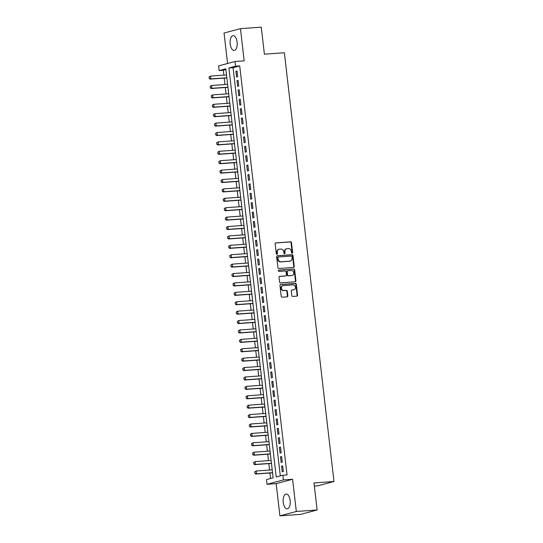 <?xml version="1.0" encoding="UTF-8"?>
<svg xmlns="http://www.w3.org/2000/svg" width="543" height="543" viewBox="0 0 543 543"><rect width="100%" height="100%" fill="white"/><g stroke="black" fill="none" stroke-linecap="round" stroke-linejoin="round"><path stroke-width="0.81" d="M292.141 253.181A0.652 0.57 75.1 0 0 292.636 252.495L291.503 242.687A0.93 0.814 75.1 0 0 290.58 241.825L275.871 242.884A0.93 0.814 75.1 0 0 275.158 243.868L276.292 253.669A0.652 0.57 75.1 0 0 277.439 253.588L277.29 252.319A2.98 2.613 75.1 0 1 279.136 249.251A2.98 2.613 75.1 0 1 279.564 249.176L280.792 249.088A2.98 2.613 75.1 0 1 283.745 251.857L283.894 253.126A0.652 0.57 75.1 0 0 285.034 253.045L284.892 251.776A2.98 2.613 75.1 0 1 286.738 248.701A2.98 2.613 75.1 0 1 287.166 248.633L288.387 248.545A2.98 2.613 75.1 0 1 291.347 251.307L291.496 252.576A0.652 0.57 75.1 0 0 292.141 253.181M291.998 253.174A0.652 0.57 75.1 0 0 292.195 252.617L291.062 242.809A0.93 0.814 75.1 0 0 290.138 241.94L275.532 242.992M276.794 254.267A0.652 0.57 75.1 0 0 276.991 253.71L276.849 252.441L277.29 252.319M284.396 253.717A0.652 0.57 75.1 0 0 284.593 253.16L284.444 251.891L284.892 251.776M290.152 500.517A7.405 3.53 -94.1 0 0 286.161 494.049A7.405 3.53 -94.1 0 0 283.236 502.363A7.405 3.53 -94.1 0 0 287.227 508.825A7.405 3.53 -94.1 0 0 290.152 500.517M237.115 42.137A7.405 3.53 -94.1 0 0 233.123 35.668A7.405 3.53 -94.1 0 0 230.198 43.983A7.405 3.53 -94.1 0 0 234.189 50.445A7.405 3.53 -94.1 0 0 237.115 42.137M291.815 295.575A0.93 0.814 75.1 0 0 292.738 296.437L296.865 296.139A0.93 0.814 75.1 0 0 297.571 295.161L296.315 284.267A0.93 0.814 75.1 0 0 295.392 283.405L280.677 284.464A0.93 0.814 75.1 0 0 279.971 285.442L281.226 296.335A0.93 0.814 75.1 0 0 282.15 297.197L287.138 296.838A0.93 0.814 75.1 0 0 287.851 295.86L287.308 291.197A0.93 0.814 75.1 0 0 286.385 290.335L283.914 290.512A2.491 2.186 75.1 0 1 283.344 285.57L293.023 284.878A2.491 2.186 75.1 0 1 293.6 289.813L291.985 289.928A0.93 0.814 75.1 0 0 291.272 290.912L291.815 295.575M282.883 475.227L283.426 479.931L267.02 484.302L266.477 479.605L273.129 477.826L225.807 68.812L219.155 70.59L218.605 65.886L235.017 61.508L235.56 66.212L228.908 67.984L276.231 476.998L282.883 475.227L287.043 474.928L239.721 65.913L235.56 66.212M235.017 61.508L244.174 60.85L240.447 28.65L261.264 27.15L264.387 54.185L284.369 52.746L333.979 481.505L313.997 482.944L317.126 509.979L296.315 511.472L292.589 479.272L283.426 479.931M293.539 267.434A0.93 0.814 75.1 0 0 294.252 266.457L292.989 255.563A0.93 0.814 75.1 0 0 292.066 254.701L277.358 255.76A0.93 0.814 75.1 0 0 276.645 256.737L277.907 267.631A0.93 0.814 75.1 0 0 278.83 268.493L293.539 267.434M294.652 269.919L295.915 280.806A0.93 0.814 75.1 0 1 295.202 281.79L280.493 282.849A0.93 0.814 75.1 0 1 279.57 281.98L279.027 277.324A0.93 0.814 75.1 0 1 279.74 276.339L285.706 275.912A0.93 0.814 75.1 0 0 286.419 274.928L286.059 271.839A0.93 0.814 75.1 0 0 285.136 270.971L278.926 271.419A0.652 0.57 75.1 0 1 278.776 270.129L293.729 269.05A0.93 0.814 75.1 0 1 294.652 269.919L294.211 270.034L295.467 280.928L295.915 280.806M317.126 509.979L300.72 514.35L279.903 515.85L296.315 511.472M240.447 28.65L224.042 33.021L227.565 63.497M237.651 76.644L236.999 70.997L235.886 71.296L236.538 76.936L237.651 76.644M238.737 86.045L238.085 80.405L236.979 80.697L237.63 86.337L238.737 86.045M239.823 95.446L239.171 89.805L238.065 90.104L238.716 95.744L239.823 95.446M240.916 104.847L240.257 99.206L239.151 99.505L239.802 105.145L240.916 104.847M242.002 114.254L241.35 108.614L240.237 108.905L240.895 114.546L242.002 114.254M243.088 123.655L242.436 118.014L241.33 118.306L241.981 123.953L243.088 123.655M244.174 133.055L243.522 127.415L242.416 127.714L243.067 133.354L244.174 133.055M245.266 142.463L244.615 136.816L243.502 137.114L244.153 142.755L245.266 142.463M246.352 151.864L245.701 146.223L244.594 146.515L245.246 152.162L246.352 151.864M247.438 161.264L246.787 155.624L245.68 155.922L246.332 161.563L247.438 161.264M248.531 170.672L247.873 165.024L246.766 165.323L247.418 170.964L248.531 170.672M249.617 180.072L248.965 174.432L247.852 174.724L248.511 180.364L249.617 180.072M250.703 189.473L250.051 183.833L248.945 184.131L249.597 189.772L250.703 189.473M251.789 198.874L251.137 193.233L250.031 193.532L250.683 199.172L251.789 198.874M252.882 208.281L252.23 202.641L251.117 202.933L251.769 208.573L252.882 208.281M253.968 217.682L253.316 212.041L252.203 212.333L252.862 217.981L253.968 217.682M255.054 227.083L254.402 221.442L253.296 221.741L253.948 227.381L255.054 227.083M256.147 236.49L255.488 230.843L254.382 231.142L255.034 236.782L256.147 236.49M257.233 245.891L256.581 240.25L255.468 240.542L256.126 246.183L257.233 245.891M258.319 255.291L257.667 249.651L256.561 249.95L257.212 255.59L258.319 255.291M259.405 264.692L258.753 259.052L257.647 259.35L258.298 264.991L259.405 264.692M260.497 274.1L259.846 268.459L258.733 268.751L259.384 274.391L260.497 274.1M261.583 283.5L260.932 277.86L259.819 278.152L260.477 283.799L261.583 283.5M262.669 292.901L262.018 287.261L260.911 287.559L261.563 293.2L262.669 292.901M263.762 302.308L263.104 296.661L261.998 296.96L262.649 302.6L263.762 302.308M264.848 311.709L264.197 306.069L263.084 306.361L263.742 312.001L264.848 311.709M265.934 321.11L265.283 315.469L264.176 315.768L264.828 321.408L265.934 321.11M267.02 330.517L266.369 324.87L265.262 325.169L265.914 330.809L267.02 330.517M268.113 339.918L267.461 334.278L266.348 334.569L267 340.21L268.113 339.918M269.199 349.319L268.547 343.678L267.434 343.97L268.093 349.617L269.199 349.319M270.285 358.719L269.633 353.079L268.527 353.378L269.179 359.018L270.285 358.719M271.378 368.127L270.719 362.486L269.613 362.778L270.265 368.419L271.378 368.127M272.464 377.528L271.812 371.887L270.699 372.179L271.351 377.826L272.464 377.528M273.55 386.928L272.898 381.288L271.792 381.586L272.443 387.227L273.55 386.928M274.636 396.336L273.984 390.688L272.878 390.987L273.529 396.628L274.636 396.336M275.729 405.736L275.07 400.096L273.964 400.388L274.615 406.028L275.729 405.736M276.815 415.137L276.163 409.497L275.05 409.795L275.708 415.436L276.815 415.137M277.901 424.538L277.249 418.897L276.143 419.196L276.794 424.836L277.901 424.538M278.993 433.945L278.335 428.305L277.229 428.597L277.88 434.237L278.993 433.945M280.079 443.346L279.428 437.706L278.315 437.997L278.966 443.645L280.079 443.346M281.165 452.747L280.514 447.106L279.407 447.405L280.059 453.045L281.165 452.747M282.251 462.154L281.6 456.507L280.493 456.806L281.145 462.446L282.251 462.154M239.721 65.913L233.069 67.685L280.303 475.912M281.579 466.206L282.231 471.847L283.344 471.555L282.686 465.914L281.579 466.206L282.713 466.125M225.895 69.599L223.316 70.285L223.872 75.124M224.218 78.097L224.965 84.525M225.304 87.504L226.051 93.932M226.397 96.905L227.137 103.333M227.483 106.306L228.23 112.734M228.569 115.707L229.316 122.134M229.662 125.114L230.402 131.542M230.748 134.515L231.488 140.942M231.834 143.915L232.58 150.343M232.92 153.323L233.666 159.751M234.013 162.724L234.752 169.151M235.099 172.124L235.845 178.552M236.185 181.525L236.931 187.953M237.277 190.932L238.017 197.36M238.363 200.333L239.103 206.761M239.449 209.734L240.196 216.162M240.535 219.141L241.282 225.569M241.628 228.542L242.368 234.97M242.714 237.943L243.461 244.37M243.8 247.35L244.547 253.778M244.893 256.751L245.633 263.179M245.979 266.151L246.719 272.579M247.065 275.552L247.812 281.98M248.151 284.96L248.898 291.387M249.244 294.36L249.984 300.788M250.33 303.761L251.07 310.189M251.416 313.168L252.162 319.596M252.502 322.569L253.248 328.997M253.595 331.97L254.334 338.398M254.681 341.371L255.427 347.798M255.767 350.778L256.513 357.206M256.859 360.179L257.599 366.606M257.945 369.579L258.685 376.007M259.031 378.987L259.778 385.415M260.117 388.388L260.864 394.815M261.21 397.788L261.95 404.216M262.296 407.196L263.043 413.617M263.382 416.596L264.129 423.024M264.475 425.997L265.215 432.425M265.561 435.398L266.301 441.826M266.647 444.805L267.394 451.233M267.733 454.206L268.48 460.634M268.826 463.607L269.566 470.034M269.912 473.014L270.55 478.519M314.363 486.114L317.574 485.883L333.979 481.505M292.589 479.272L276.177 483.643L279.903 515.85M276.177 483.643L267.02 484.302M223.316 70.285L219.155 70.59M233.069 67.685L228.908 67.984M235.886 71.296L237.019 71.214M236.979 80.697L238.106 80.615M238.065 90.104L239.198 90.023M239.151 99.505L240.284 99.423M240.237 108.905L241.37 108.824M241.33 118.306L242.463 118.225M242.416 127.714L243.549 127.632M243.502 137.114L244.635 137.033M244.594 146.515L245.721 146.434M245.68 155.922L246.814 155.841M246.766 165.323L247.9 165.242M247.852 174.724L248.986 174.642M248.945 184.131L250.079 184.05M250.031 193.532L251.165 193.451M251.117 202.933L252.251 202.851M252.203 212.333L253.337 212.252M253.296 221.741L254.429 221.659M254.382 231.142L255.515 231.06M255.468 240.542L256.601 240.461M256.561 249.95L257.694 249.868M257.647 259.35L258.78 259.269M258.733 268.751L259.866 268.67M259.819 278.152L260.952 278.07M260.911 287.559L262.045 287.478M261.998 296.96L263.131 296.878M263.084 306.361L264.217 306.279M264.176 315.768L265.31 315.687M265.262 325.169L266.396 325.087M266.348 334.569L267.482 334.488M267.434 343.97L268.568 343.889M268.527 353.378L269.661 353.296M269.613 362.778L270.747 362.697M270.699 372.179L271.833 372.098M271.792 381.586L272.925 381.505M272.878 390.987L274.011 390.906M273.964 400.388L275.097 400.306M275.05 409.795L276.183 409.714M276.143 419.196L277.276 419.115M277.229 428.597L278.362 428.515M278.315 437.997L279.448 437.916M279.407 447.405L280.541 447.323M280.493 456.806L281.627 456.724M286.738 248.701L286.29 248.823A2.98 2.613 75.1 0 0 284.444 251.891M279.136 249.251L278.695 249.366A2.98 2.613 75.1 0 0 276.849 252.441M293.43 267.448A0.93 0.814 75.1 0 0 293.811 266.572L292.548 255.685A0.93 0.814 75.1 0 0 291.625 254.816L277.025 255.868M291.964 256.663A0.652 0.57 75.1 0 0 291.32 256.058L278.41 256.988A0.652 0.57 75.1 0 0 277.907 257.674L278.064 259.011A2.98 2.613 75.1 0 0 281.023 261.774L289.847 261.142A2.98 2.613 75.1 0 0 290.274 261.068A2.98 2.613 75.1 0 0 292.12 258L291.964 256.663M278.226 257.036L277.962 257.104A0.652 0.57 75.1 0 0 277.466 257.789L277.907 257.674M290.274 261.068L289.833 261.19A2.98 2.613 75.1 0 1 289.405 261.258L280.575 261.896A2.98 2.613 75.1 0 1 277.622 259.126L277.466 257.789M295.093 281.797A0.93 0.814 75.1 0 0 295.467 280.928M279.407 276.448L285.265 276.027A0.93 0.814 75.1 0 0 285.523 275.959M278.498 270.231L293.729 269.05M291.896 275.464A2.491 2.186 75.1 0 0 291.326 270.529L287.912 270.774A0.93 0.814 75.1 0 0 287.199 271.758L287.559 274.846A0.93 0.814 75.1 0 0 288.482 275.708L291.455 275.586A2.491 2.186 75.1 0 0 291.808 275.525L292.256 275.403M287.471 270.889A0.93 0.814 75.1 0 0 286.758 271.873L287.199 271.758M291.455 275.586L288.041 275.83A0.93 0.814 75.1 0 1 287.118 274.962L286.758 271.873M294.211 270.034A0.93 0.814 75.1 0 0 293.288 269.172M293.953 289.752L293.512 289.874A2.491 2.186 75.1 0 1 293.152 289.935L291.652 290.043M282.984 285.632L282.543 285.754A2.491 2.186 75.1 0 0 283.466 290.627L283.914 290.512M287.03 296.845A0.93 0.814 75.1 0 0 287.403 295.976L286.867 291.313A0.93 0.814 75.1 0 0 285.944 290.451L283.466 290.627M296.756 296.145A0.93 0.814 75.1 0 0 297.13 295.277L295.867 284.383A0.93 0.814 75.1 0 0 294.944 283.521L280.344 284.573M209.021 76.997L209.313 78.368L209.021 76.997L210.487 76.088L210.813 78.905L226.838 77.758M209.313 78.368L210.813 78.905L210.012 79.122L226.859 77.907M226.512 74.934L210.487 76.088L209.15 76.957M209.184 78.402L210.012 79.122M210.107 86.398L210.406 87.769L210.107 86.398L211.573 85.489L211.899 88.312L227.924 87.158M210.406 87.769L211.899 88.312L211.098 88.523L227.945 87.314M227.598 84.335L211.573 85.489L210.236 86.364M210.27 87.81L211.098 88.523M211.193 95.799L211.492 97.177L211.193 95.799L212.659 94.889L212.985 97.713L229.017 96.559M211.492 97.177L212.985 97.713L212.191 97.923L229.031 96.715M228.684 93.742L212.659 94.889L211.329 95.765M211.356 97.211L212.191 97.923M212.279 105.199L212.578 106.577L212.279 105.199L213.752 104.297L214.078 107.114L230.103 105.966M212.578 106.577L214.078 107.114L213.277 107.331L230.117 106.116M229.777 103.143L213.752 104.297L212.415 105.166M212.449 106.611L213.277 107.331M213.372 114.607L213.664 115.978L213.372 114.607L214.838 113.697L215.164 116.521L231.189 115.367M213.664 115.978L215.164 116.521L214.363 116.731L231.209 115.523M230.863 112.544L214.838 113.697L213.501 114.566M213.535 116.012L214.363 116.731M214.458 124.008L214.756 125.385L214.458 124.008L215.924 123.098L216.25 125.922L232.275 124.768M214.756 125.385L216.25 125.922L215.456 126.132L232.295 124.924M231.949 121.951L215.924 123.098L214.594 123.974M214.621 125.419L215.456 126.132M215.544 133.408L215.843 134.786L215.544 133.408L217.01 132.506L217.336 135.322L233.368 134.169M215.843 134.786L217.336 135.322L216.542 135.54L233.381 134.325M233.042 131.352L217.01 132.506L215.68 133.374M215.707 134.82L216.542 135.54M216.637 142.816L216.929 144.187L216.637 142.816L218.103 141.906L218.429 144.723L234.454 143.576M216.929 144.187L218.429 144.723L217.628 144.94L234.474 143.725M234.128 140.752L218.103 141.906L216.766 142.775M216.8 144.221L217.628 144.94M217.723 152.216L218.021 153.588L217.723 152.216L219.189 151.307L219.515 154.131L235.54 152.977M218.021 153.588L219.515 154.131L218.714 154.341L235.56 153.133M235.214 150.153L219.189 151.307L217.852 152.183M217.886 153.628L218.714 154.341M218.809 161.617L219.107 162.995L218.809 161.617L220.275 160.708L220.601 163.531L236.633 162.377M219.107 162.995L220.601 163.531L219.806 163.742L236.646 162.533M236.3 159.561L220.275 160.708L218.944 161.583M218.972 163.029L219.806 163.742M219.895 171.018L220.193 172.396L219.895 171.018L221.361 170.115L221.693 172.932L237.719 171.785M220.193 172.396L221.693 172.932L220.892 173.149L237.732 171.934M237.393 168.961L221.361 170.115L220.03 170.984M220.058 172.43L220.892 173.149M220.987 180.425L221.279 181.796L220.987 180.425L222.454 179.516L222.779 182.339L238.805 181.186M221.279 181.796L222.779 182.339L221.978 182.55L238.825 181.342M238.479 178.362L222.454 179.516L221.116 180.385M221.15 181.837L221.978 182.55M222.073 189.826L222.372 191.204L222.073 189.826L223.54 188.916L223.865 191.74L239.891 190.586M222.372 191.204L223.865 191.74L223.071 191.951L239.911 190.742M239.565 187.769L223.54 188.916L222.209 189.792M222.236 191.238L223.071 191.951M223.159 199.227L223.458 200.605L223.159 199.227L224.626 198.324L224.951 201.141L240.983 199.987M223.458 200.605L224.951 201.141L224.157 201.358L240.997 200.143M240.658 197.17L224.626 198.324L223.295 199.193M223.322 200.638L224.157 201.358M224.252 208.634L224.544 210.005L224.252 208.634L225.718 207.725L226.044 210.548L242.069 209.394M224.544 210.005L226.044 210.548L225.243 210.759L242.09 209.544M241.744 206.571L225.718 207.725L224.381 208.593M224.415 210.039L225.243 210.759M225.338 218.035L225.637 219.406L225.338 218.035L226.804 217.125L227.13 219.949L243.155 218.795M225.637 219.406L227.13 219.949L226.329 220.159L243.176 218.951M242.83 215.971L226.804 217.125L225.467 218.001M225.501 219.447L226.329 220.159M226.424 227.436L226.723 228.813L226.424 227.436L227.89 226.533L228.216 229.35L244.241 228.196M226.723 228.813L228.216 229.35L227.422 229.56L244.262 228.352M243.916 225.379L227.89 226.533L226.56 227.402M226.587 228.847L227.422 229.56M227.51 236.836L227.809 238.214L227.51 236.836L228.976 235.934L229.309 238.75L245.334 237.603M227.809 238.214L229.309 238.75L228.508 238.968L245.348 237.753M245.008 234.78L228.976 235.934L227.646 236.802M227.673 238.248L228.508 238.968M228.603 246.244L228.895 247.615L228.603 246.244L230.069 245.334L230.395 248.158L246.42 247.004M228.895 247.615L230.395 248.158L229.594 248.368L246.441 247.16M246.094 244.18L230.069 245.334L228.732 246.21M228.766 247.656L229.594 248.368M229.689 255.644L229.988 257.022L229.689 255.644L231.155 254.735L231.481 257.558L247.506 256.405M229.988 257.022L231.481 257.558L230.687 257.769L247.527 256.561M247.18 253.588L231.155 254.735L229.825 255.61M229.852 257.056L230.687 257.769M230.775 265.045L231.074 266.423L230.775 265.045L232.241 264.142L232.567 266.959L248.599 265.805M231.074 266.423L232.567 266.959L231.773 267.176L248.613 265.961M248.273 262.988L232.241 264.142L230.911 265.011M230.938 266.457L231.773 267.176M231.868 274.453L232.16 275.824L231.868 274.453L233.334 273.543L233.66 276.367L249.685 275.213M232.16 275.824L233.66 276.367L232.859 276.577L249.705 275.362M249.359 272.389L233.334 273.543L231.997 274.412M232.031 275.858L232.859 276.577M232.954 283.853L233.246 285.231L232.954 283.853L234.42 282.944L234.746 285.767L250.771 284.613M233.246 285.231L234.746 285.767L233.945 285.978L250.791 284.77M250.445 281.79L234.42 282.944L233.083 283.819M233.117 285.265L233.945 285.978M234.04 293.254L234.338 294.632L234.04 293.254L235.506 292.351L235.832 295.168L251.857 294.014M234.338 294.632L235.832 295.168L235.038 295.385L251.877 294.17M251.531 291.197L235.506 292.351L234.176 293.22M234.203 294.666L235.038 295.385M235.126 302.661L235.424 304.032L235.126 302.661L236.592 301.752L236.924 304.569L252.95 303.422M235.424 304.032L236.924 304.569L236.124 304.786L252.963 303.571M252.624 300.598L236.592 301.752L235.262 302.621M235.289 304.066L236.124 304.786M236.219 312.062L236.51 313.433L236.219 312.062L237.685 311.153L238.01 313.976L254.036 312.822M236.51 313.433L238.01 313.976L237.21 314.187L254.056 312.978M253.71 309.999L237.685 311.153L236.348 312.028M236.381 313.474L237.21 314.187M237.305 321.463L237.603 322.841L237.305 321.463L238.771 320.553L239.096 323.377L255.122 322.223M237.603 322.841L239.096 323.377L238.302 323.587L255.142 322.379M254.796 319.406L238.771 320.553L237.44 321.429M237.467 322.875L238.302 323.587M238.391 330.863L238.689 332.241L238.391 330.863L239.857 329.961L240.182 332.778L256.215 331.63M238.689 332.241L240.182 332.778L239.388 332.995L256.228 331.78M255.889 328.807L239.857 329.961L238.526 330.83M238.553 332.275L239.388 332.995M239.483 340.271L239.775 341.642L239.483 340.271L240.949 339.361L241.275 342.185L257.301 341.031M239.775 341.642L241.275 342.185L240.474 342.395L257.321 341.187M256.975 338.208L240.949 339.361L239.612 340.23M239.646 341.676L240.474 342.395M240.569 349.672L240.861 351.05L240.569 349.672L242.035 348.762L242.361 351.586L258.387 350.432M240.861 351.05L242.361 351.586L241.56 351.796L258.407 350.588M258.061 347.615L242.035 348.762L240.698 349.638M240.732 351.083L241.56 351.796M241.655 359.072L241.954 360.45L241.655 359.072L243.121 358.17L243.447 360.986L259.473 359.833M241.954 360.45L243.447 360.986L242.653 361.204L259.493 359.989M259.147 357.016L243.121 358.17L241.791 359.038M241.818 360.484L242.653 361.204M242.741 368.48L243.04 369.851L242.741 368.48L244.207 367.57L244.54 370.387L260.565 369.24M243.04 369.851L244.54 370.387L243.739 370.604L260.579 369.389M260.24 366.416L244.207 367.57L242.877 368.439M242.904 369.885L243.739 370.604M243.834 377.88L244.126 379.252L243.834 377.88L245.3 376.971L245.626 379.795L261.651 378.641M244.126 379.252L245.626 379.795L244.825 380.005L261.672 378.797M261.326 375.817L245.3 376.971L243.963 377.847M243.997 379.292L244.825 380.005M244.92 387.281L245.219 388.659L244.92 387.281L246.386 386.372L246.712 389.195L262.737 388.041M245.219 388.659L246.712 389.195L245.918 389.406L262.758 388.197M262.412 385.225L246.386 386.372L245.056 387.247M245.083 388.693L245.918 389.406M246.006 396.682L246.305 398.06L246.006 396.682L247.472 395.779L247.798 398.596L263.83 397.449M246.305 398.06L247.798 398.596L247.004 398.813L263.844 397.598M263.504 394.625L247.472 395.779L246.142 396.648M246.169 398.094L247.004 398.813M247.099 406.089L247.391 407.46L247.099 406.089L248.565 405.18L248.891 408.003L264.916 406.85M247.391 407.46L248.891 408.003L248.09 408.214L264.936 407.006M264.59 404.026L248.565 405.18L247.228 406.055M247.262 407.501L248.09 408.214M248.185 415.49L248.477 416.868L248.185 415.49L249.651 414.58L249.977 417.404L266.002 416.25M248.477 416.868L249.977 417.404L249.176 417.615L266.022 416.406M265.676 413.433L249.651 414.58L248.314 415.456M248.348 416.902L249.176 417.615M249.271 424.891L249.57 426.269L249.271 424.891L250.737 423.988L251.063 426.805L267.088 425.651M249.57 426.269L251.063 426.805L250.269 427.022L267.108 425.807M266.762 422.834L250.737 423.988L249.407 424.857M249.434 426.303L250.269 427.022M250.357 434.298L250.656 435.669L250.357 434.298L251.823 433.389L252.156 436.212L268.181 435.058M250.656 435.669L252.156 436.212L251.355 436.423L268.194 435.208M267.855 432.235L251.823 433.389L250.493 434.257M250.52 435.703L251.355 436.423M251.45 443.699L251.742 445.07L251.45 443.699L252.916 442.789L253.242 445.613L269.267 444.459M251.742 445.07L253.242 445.613L252.441 445.823L269.287 444.615M268.941 441.635L252.916 442.789L251.579 443.665M251.613 445.111L252.441 445.823M252.536 453.1L252.834 454.477L252.536 453.1L254.002 452.197L254.328 455.014L270.353 453.86M252.834 454.477L254.328 455.014L253.527 455.224L270.373 454.016M270.027 451.043L254.002 452.197L252.671 453.066M252.699 454.511L253.527 455.224M253.622 462.5L253.92 463.878L253.622 462.5L255.088 461.598L255.414 464.414L271.446 463.267M253.92 463.878L255.414 464.414L254.619 464.632L271.459 463.417M271.12 460.444L255.088 461.598L253.757 462.466M253.785 463.912L254.619 464.632M254.715 471.908L255.006 473.279L254.715 471.908L256.181 470.998L256.506 473.822L272.532 472.668M255.006 473.279L256.506 473.822L255.705 474.032L272.552 472.824M272.206 469.844L256.181 470.998L254.843 471.874M254.877 473.32L255.705 474.032M292.195 252.617L292.636 252.495M276.991 253.71L277.439 253.588M284.593 253.16L285.034 253.045M290.138 241.94L290.58 241.825M291.062 242.809L291.503 242.687M291.625 254.816L292.066 254.701M292.548 255.685L292.989 255.563M293.811 266.572L294.252 266.457M277.622 259.126L278.064 259.011M280.575 261.896L281.023 261.774M289.405 261.258L289.847 261.142M285.265 276.027L285.706 275.912M287.118 274.962L287.559 274.846M288.041 275.83L288.482 275.708M293.152 289.935L293.6 289.813M285.944 290.451L286.385 290.335M286.867 291.313L287.308 291.197M287.403 295.976L287.851 295.86M294.944 283.521L295.392 283.405M295.867 284.383L296.315 284.267M297.13 295.277L297.571 295.161M277.867 257.117L278.315 257.002M285.394 276.007L285.842 275.885M287.335 270.916L287.776 270.794"/></g></svg>
